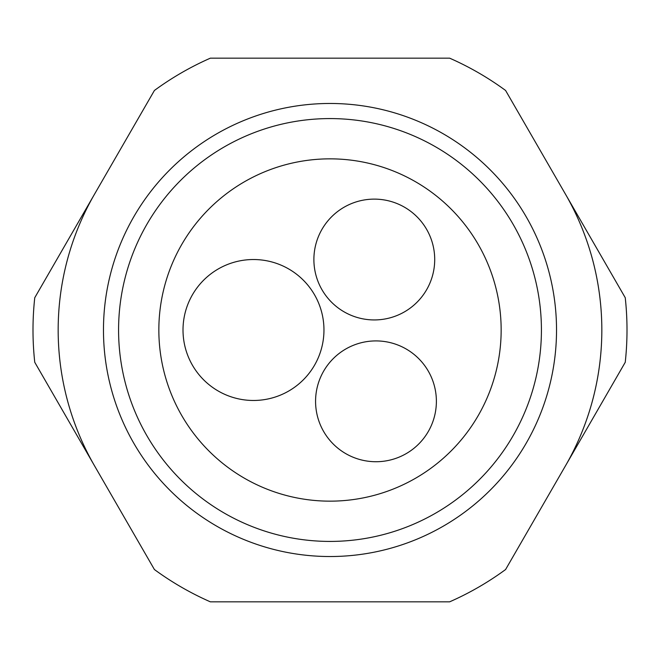 <?xml version="1.0" encoding="UTF-8"?>
<svg xmlns="http://www.w3.org/2000/svg" width="660" height="660" viewBox="0 0 660 660"><rect width="100%" height="100%" fill="white"/><g stroke="black" fill="none" stroke-linecap="round" stroke-linejoin="round"><path stroke-width="0.99" d="M210.342 601.829L449.658 601.829A297 297 0 0 0 505.585 569.539L625.243 362.29A297 297 0 0 0 625.243 297.709L505.585 90.461A297 297 0 0 0 449.658 58.171L210.342 58.171A297 297 0 0 0 154.415 90.461L34.757 297.709A297 297 0 0 0 34.757 362.29L154.415 569.539A297 297 0 0 0 210.342 601.829M556.529 330A226.528 226.528 0 0 1 330 556.529A226.528 226.528 0 0 1 103.471 330A226.528 226.528 0 0 1 330 103.471A226.528 226.528 0 0 1 556.529 330M434.709 259.528A60.406 60.406 0 0 1 374.294 319.935A60.406 60.406 0 0 1 313.888 259.528A60.406 60.406 0 0 1 374.294 199.122A60.406 60.406 0 0 1 434.709 259.528M323.961 330A70.471 70.471 0 0 1 253.481 400.471A70.471 70.471 0 0 1 183.01 330A70.471 70.471 0 0 1 253.481 259.528A70.471 70.471 0 0 1 323.961 330M315.571 401.321A60.406 60.406 0 0 0 375.977 461.728A60.406 60.406 0 0 0 436.384 401.321A60.406 60.406 0 0 0 375.977 340.915A60.406 60.406 0 0 0 315.571 401.321M501.154 330A171.154 171.154 0 0 0 344.974 159.505A171.154 171.154 0 0 0 158.845 330A171.154 171.154 0 0 0 330 501.154A171.154 171.154 0 0 0 501.154 330M118.577 330A211.423 211.423 0 0 0 330 541.423A211.423 211.423 0 0 0 541.423 330A211.423 211.423 0 0 0 330 118.577A211.423 211.423 0 0 0 118.577 330M601.829 330A271.829 271.829 0 0 1 565.414 465.919A271.829 271.829 0 0 0 565.414 194.081A271.829 271.829 0 0 1 601.829 330M94.586 465.919A271.829 271.829 0 0 1 94.586 194.081A271.829 271.829 0 0 0 94.586 465.919"/></g></svg>
